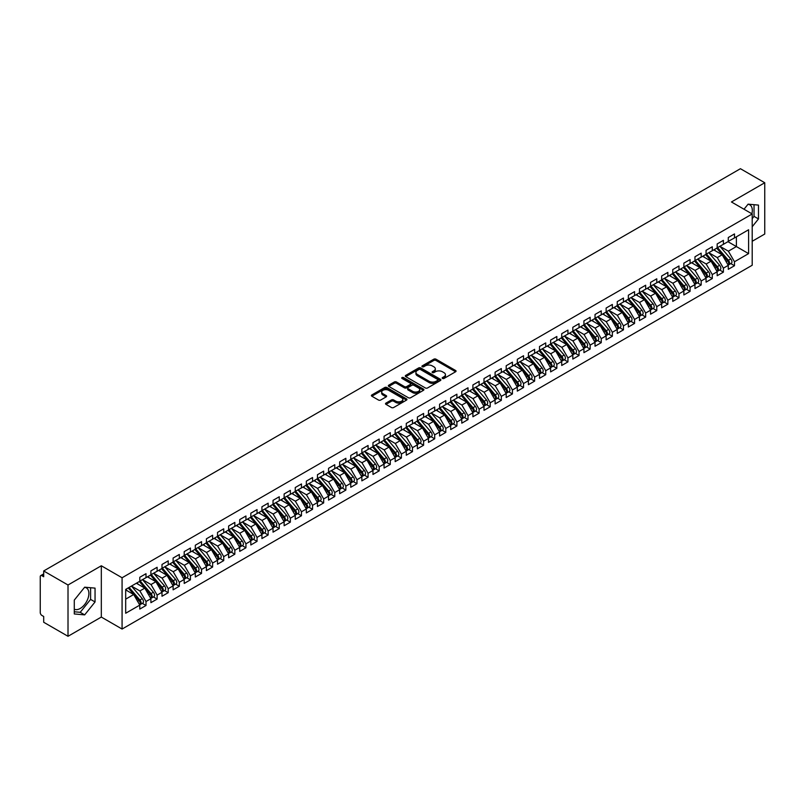 <?xml version="1.0" encoding="UTF-8"?>
<svg xmlns="http://www.w3.org/2000/svg" width="805" height="805" viewBox="0 0 805 805"><rect width="100%" height="100%" fill="white"/><g stroke="black" fill="none" stroke-linecap="round" stroke-linejoin="round"><path stroke-width="1.21" d="M442.509 378.451A1.077 0.624 0 0 0 444.028 378.451L455.61 371.759A1.54 0.886 0 0 0 456.063 371.135A1.54 0.886 0 0 0 455.61 370.501L435.988 359.181A1.54 0.886 0 0 0 433.815 359.181L422.233 365.862A1.077 0.624 0 0 0 423.762 366.748L425.251 365.883A4.931 2.848 0 0 1 432.235 365.883L433.865 366.818A4.931 2.848 0 0 1 435.314 368.831A4.931 2.848 0 0 1 433.865 370.853L432.366 371.719A1.077 0.624 0 0 0 433.895 372.594L435.394 371.729A4.931 2.848 0 0 1 442.368 371.729L443.998 372.675A4.931 2.848 0 0 1 445.447 374.687A4.931 2.848 0 0 1 443.998 376.7L442.509 377.565A1.077 0.624 0 0 0 442.509 378.451L442.509 377.565M74.281 609.174A12.246 7.074 120 0 0 80.218 608.469A12.246 7.074 120 0 0 88.228 597.672A12.246 7.074 120 0 0 86.346 587.861A12.246 7.074 120 0 0 84.565 587.308M747.996 204.279A12.246 7.074 -60 0 1 749.777 204.832A12.246 7.074 -60 0 1 751.89 213.788M385.967 403.094A1.54 0.886 0 0 0 385.515 403.728A1.54 0.886 0 0 0 385.967 404.351L391.472 407.531A1.54 0.886 0 0 0 393.645 407.531L406.515 400.105A1.54 0.886 0 0 0 406.958 399.481A1.54 0.886 0 0 0 406.515 398.847L386.893 387.527A1.54 0.886 0 0 0 384.71 387.527L371.85 394.953A1.54 0.886 0 0 0 371.397 395.577A1.54 0.886 0 0 0 371.85 396.211L378.501 400.045A1.54 0.886 0 0 0 380.685 400.045L386.189 396.865A1.54 0.886 0 0 0 386.631 396.241A1.54 0.886 0 0 0 386.189 395.607L382.888 393.705A4.126 2.385 0 0 1 381.681 392.025A4.126 2.385 0 0 1 384.226 389.821A4.126 2.385 0 0 1 388.714 390.334L401.635 397.791A4.126 2.385 0 0 1 402.842 399.481A4.126 2.385 0 0 1 400.296 401.675A4.126 2.385 0 0 1 395.798 401.162L393.645 399.924A1.54 0.886 0 0 0 391.472 399.924L385.967 403.094L385.967 404.351M752.202 241.279L764.75 234.034L764.75 182.745L740.429 168.708L43.691 570.966L43.691 576.742L41.92 575.716A2.355 1.358 -120 0 0 40.733 575.595A2.355 1.358 -120 0 0 40.25 576.672L40.25 612.575A2.355 1.358 -120 0 0 41.92 615.453L43.691 616.479L43.691 622.255L68.012 636.292L101.319 617.063L122.078 629.047L122.078 577.759L101.319 565.774L68.012 585.004L43.691 570.966M764.75 182.745L731.443 201.975L752.202 213.969L122.078 577.759M425.362 387.96A1.54 0.886 0 0 0 427.546 387.96L440.405 380.544A1.54 0.886 0 0 0 440.858 379.91A1.54 0.886 0 0 0 440.405 379.276L420.784 367.955A1.54 0.886 0 0 0 418.61 367.955L405.75 375.382A1.54 0.886 0 0 0 405.297 376.005A1.54 0.886 0 0 0 405.75 376.639L425.362 387.96M402.42 378.682A1.077 0.624 0 0 1 403.516 378.833L403.516 377.555L423.46 389.067A1.54 0.886 0 0 1 423.913 389.69A1.54 0.886 0 0 1 423.46 390.324L410.6 397.75A1.54 0.886 0 0 1 408.417 397.75L388.795 386.42L388.795 385.162A1.54 0.886 0 0 0 388.352 385.796A1.54 0.886 0 0 0 388.795 386.42M388.795 385.162L394.299 381.983A1.54 0.886 0 0 1 396.483 381.983L404.442 386.581A1.54 0.886 0 0 0 406.616 386.581L410.268 384.468A1.54 0.886 0 0 0 410.721 383.844A1.54 0.886 0 0 0 410.268 383.21L401.987 378.43A1.077 0.624 0 0 1 403.516 377.555M122.078 629.047L752.202 265.248L752.202 213.969M727.941 241.691L748.59 253.615L748.59 229.767L734.492 237.908L734.492 233.933L728.273 237.525L728.273 241.5L723.393 244.318L723.393 240.343L717.175 243.935L717.175 247.91L712.284 250.727L712.284 246.753L706.066 250.345L706.066 254.32L701.185 257.137L701.185 253.162L694.967 256.755L694.967 260.729L690.076 263.547L690.076 259.582L683.858 263.165L683.858 267.139L678.977 269.967L678.977 265.992L672.759 269.574L672.759 273.549L667.868 276.377L667.868 272.402L661.65 275.984L661.65 279.959L656.769 282.786L656.769 278.812L650.551 282.394L650.551 286.369L645.67 289.196L645.67 285.222L639.452 288.814L639.452 292.789L634.561 295.606L634.561 291.631L628.343 295.224L628.343 299.198L623.462 302.016L623.462 298.041L617.244 301.634L617.244 305.608L612.353 308.426L612.353 304.451L606.135 308.043L606.135 312.018L601.255 314.836L601.255 310.861L595.036 314.453L595.036 318.428L590.146 321.245L590.146 317.271L583.927 320.863L583.927 324.838L579.047 327.655L579.047 323.68L572.828 327.273L572.828 331.247L567.938 334.065L567.938 330.09L561.719 333.683L561.719 337.657L556.839 340.475L556.839 336.5L550.62 340.092L550.62 344.067L545.73 346.885L545.73 342.91L539.521 346.502L539.521 350.477L534.631 353.294L534.631 349.32L528.412 352.912L528.412 356.887L523.532 359.714L523.532 355.74L517.313 359.322L517.313 363.297L512.423 366.124L512.423 362.149L506.204 365.732L506.204 369.706L501.324 372.534L501.324 368.559L495.105 372.141L495.105 376.116L490.215 378.944L490.215 374.969L483.996 378.561L483.996 382.536L479.116 385.353L479.116 381.379L472.897 384.971L472.897 388.946L468.007 391.763L468.007 387.789L461.788 391.381L461.788 395.356L456.908 398.173L456.908 394.198L450.689 397.791L450.689 401.765L445.799 404.583L445.799 400.608L439.59 404.201L439.59 408.175L434.7 410.993L434.7 407.018L428.481 410.61L428.481 414.585L423.601 417.403L423.601 413.428L417.382 417.02L417.382 420.995L412.492 423.812L412.492 419.838L406.273 423.43L406.273 427.405L401.393 430.222L401.393 426.248L395.175 429.84L395.175 433.815L390.284 436.632L390.284 432.657L384.066 436.25L384.066 440.224L379.185 443.042L379.185 439.067L372.967 442.659L372.967 446.634L368.076 449.462L368.076 445.487L361.858 449.069L361.858 453.044L356.977 455.872L356.977 451.897L350.759 455.479L350.759 459.454L345.868 462.281L345.868 458.307L339.65 461.889L339.65 465.864L334.769 468.691L334.769 464.716L328.551 468.309L328.551 472.273L323.67 475.101L323.67 471.126L317.452 474.719L317.452 478.693L312.561 481.511L312.561 477.536L306.343 481.128L306.343 485.103L301.462 487.921L301.462 483.946L295.244 487.538L295.244 491.513L290.353 494.33L290.353 490.356L284.135 493.948L284.135 497.923L279.255 500.74L279.255 496.766L273.036 500.358L273.036 504.333L268.146 507.15L268.146 503.175L261.927 506.768L261.927 510.742L257.047 513.56L257.047 509.585L250.828 513.177L250.828 517.152L245.938 519.97L245.938 515.995L239.719 519.587L239.719 523.562L234.839 526.379L234.839 522.405L228.62 525.997L228.62 529.972L223.73 532.789L223.73 528.815L217.521 532.407L217.521 536.382L212.631 539.209L212.631 535.234L206.412 538.817L206.412 542.791L201.532 545.619L201.532 541.644L195.313 545.227L195.313 549.201L190.423 552.029L190.423 548.054L184.204 551.636L184.204 555.611L179.324 558.439L179.324 554.464L173.105 558.046L173.105 562.021L168.215 564.848L168.215 560.874L161.996 564.466L161.996 568.441L157.116 571.258L157.116 567.284L150.897 570.876L150.897 574.851L146.007 577.668L146.007 573.693L139.788 577.286L139.788 581.26L125.691 589.401L125.691 613.249L139.788 605.108L133.69 594.523L125.691 589.914M748.59 253.615L734.492 261.756L728.384 251.18L719.952 246.31M730.799 263.597L734.492 265.731L734.492 261.756M734.492 265.731L728.273 269.323L728.273 265.348L723.393 268.166L717.285 257.59L708.843 252.72L719.62 265.308L717.295 266.656A3.14 1.811 60 0 1 718.503 269.635A3.14 1.811 60 0 1 717.849 271.074A3.14 1.811 60 0 1 717.346 271.225M719.7 270.007L723.393 272.14L723.393 268.166M723.393 272.14L717.175 275.733L717.175 271.758L712.284 274.575L706.176 264L697.744 259.13M708.591 276.427L712.284 278.55L712.284 274.575M712.284 278.55L706.066 282.142L706.066 278.168L701.185 280.985L695.077 270.41L686.635 265.539L697.412 278.127L695.087 279.476A3.14 1.811 60 0 1 696.295 282.464A3.14 1.811 60 0 1 695.651 283.893A3.14 1.811 60 0 1 695.138 284.044M697.492 282.837L701.185 284.96L701.185 280.985M701.185 284.96L694.967 288.552L694.967 284.578L690.076 287.395L683.968 276.819L675.536 271.949M686.393 289.247L690.076 291.37L690.076 287.395M690.076 291.37L683.858 294.962L683.858 290.987L678.977 293.805L672.869 283.229L664.427 278.359L675.214 290.947L672.879 292.296A3.14 1.811 60 0 1 674.087 295.284A3.14 1.811 60 0 1 673.443 296.723A3.14 1.811 60 0 1 672.93 296.864M675.284 295.656L678.977 297.78L678.977 293.805M678.977 297.78L672.759 301.372L672.759 297.397L667.868 300.225L661.77 289.639L653.328 284.769L664.105 297.357L661.77 298.705A3.14 1.811 60 0 1 662.988 301.694A3.14 1.811 60 0 1 662.334 303.133A3.14 1.811 60 0 1 661.831 303.274M664.185 302.066L667.868 304.199L667.868 300.225M667.868 304.199L661.65 307.782L661.65 303.807L656.769 306.635L650.661 296.049L642.219 291.179M653.076 308.476L656.769 310.609L656.769 306.635M656.769 310.609L650.551 314.192L650.551 310.217L645.67 313.044L639.562 302.469L631.12 297.588L641.897 310.187L639.573 311.525A3.14 1.811 60 0 1 640.78 314.514A3.14 1.811 60 0 1 640.126 315.952A3.14 1.811 60 0 1 639.623 316.093M641.977 314.886L645.67 317.019L645.67 313.044M645.67 317.019L639.452 320.601L639.452 316.627L634.561 319.454L628.453 308.879L620.021 303.998L630.798 316.596L628.463 317.935A3.14 1.811 60 0 1 629.681 320.923A3.14 1.811 60 0 1 629.027 322.362A3.14 1.811 60 0 1 628.514 322.503M630.868 321.296L634.561 323.429L634.561 319.454M634.561 323.429L628.343 327.021L628.343 323.047L623.462 325.864L617.355 315.288L608.912 310.408M619.769 327.705L623.462 329.839L623.462 325.864M623.462 329.839L617.244 333.431L617.244 329.456L612.353 332.274L606.246 321.698L597.813 316.828L608.59 329.416L606.256 330.764A3.14 1.811 60 0 1 607.473 333.743A3.14 1.811 60 0 1 606.819 335.182A3.14 1.811 60 0 1 606.316 335.323M608.661 334.115L612.353 336.249L612.353 332.274M612.353 336.249L606.135 339.841L606.135 335.866L601.255 338.684L595.147 328.108L586.704 323.238L597.481 335.826L595.157 337.174A3.14 1.811 60 0 1 596.364 340.153A3.14 1.811 60 0 1 595.72 341.592A3.14 1.811 60 0 1 595.207 341.743M597.562 340.525L601.255 342.658L601.255 338.684M601.255 342.658L595.036 346.251L595.036 342.276L590.146 345.093L584.038 334.518L575.605 329.648M586.463 346.935L590.146 349.068L590.146 345.093M590.146 349.068L583.927 352.66L583.927 348.686L579.047 351.503L572.939 340.928L564.496 336.057M575.354 353.345L579.047 355.478L579.047 351.503M579.047 355.478L572.828 359.07L572.828 355.096L567.938 357.913L561.83 347.337L553.397 342.467L564.174 355.055L561.84 356.404A3.14 1.811 60 0 1 563.057 359.382A3.14 1.811 60 0 1 562.403 360.821A3.14 1.811 60 0 1 561.9 360.972M564.255 359.755L567.938 361.888L567.938 357.913M567.938 361.888L561.719 365.48L561.719 361.505L556.839 364.323L550.731 353.747L542.288 348.877L553.075 361.465L550.741 362.814A3.14 1.811 60 0 1 551.948 365.802A3.14 1.811 60 0 1 551.304 367.231A3.14 1.811 60 0 1 550.791 367.382M553.146 366.174L556.839 368.298L556.839 364.323M556.839 368.298L550.62 371.89L550.62 367.915L545.73 370.733L539.632 360.157L531.189 355.287L541.966 367.875L539.632 369.223A3.14 1.811 60 0 1 540.849 372.212A3.14 1.811 60 0 1 540.195 373.641A3.14 1.811 60 0 1 539.692 373.792M542.047 372.584L545.73 374.707L545.73 370.733M545.73 374.707L539.521 378.3L539.521 374.325L534.631 377.143L528.523 366.567L520.09 361.697L530.867 374.285L528.533 375.633A3.14 1.811 60 0 1 529.75 378.622A3.14 1.811 60 0 1 529.096 380.061A3.14 1.811 60 0 1 528.583 380.202M530.938 378.994L534.631 381.117L534.631 377.143M534.631 381.117L528.412 384.71L528.412 380.735L523.532 383.552L517.424 372.977L508.981 368.106M519.839 385.404L523.532 387.527L523.532 383.552M523.532 387.527L517.313 391.119L517.313 387.145L512.423 389.972L506.315 379.386L497.882 374.516M508.73 391.814L512.423 393.947L512.423 389.972M512.423 393.947L506.204 397.529L506.204 393.554L501.324 396.382L495.216 385.796L486.773 380.926L497.55 393.514L495.226 394.863A3.14 1.811 60 0 1 496.433 397.851A3.14 1.811 60 0 1 495.789 399.29A3.14 1.811 60 0 1 495.276 399.431M497.631 398.223L501.324 400.357L501.324 396.382M501.324 400.357L495.105 403.939L495.105 399.964L490.215 402.792L484.107 392.216L475.675 387.336L486.451 399.934L484.117 401.272A3.14 1.811 60 0 1 485.335 404.261A3.14 1.811 60 0 1 484.68 405.7A3.14 1.811 60 0 1 484.177 405.841M486.522 404.633L490.215 406.767L490.215 402.792M490.215 406.767L483.996 410.349L483.996 406.374L479.116 409.202L473.008 398.626L464.566 393.746M475.423 411.043L479.116 413.176L479.116 409.202M479.116 413.176L472.897 416.769L472.897 412.794L468.007 415.611L461.899 405.036L453.467 400.155M464.324 417.453L468.007 419.586L468.007 415.611M468.007 419.586L461.788 423.178L461.788 419.204L456.908 422.021L450.8 411.446L442.358 406.575L453.145 419.164L450.81 420.512A3.14 1.811 60 0 1 452.018 423.49A3.14 1.811 60 0 1 451.374 424.929A3.14 1.811 60 0 1 450.86 425.07M453.215 423.863L456.908 425.996L456.908 422.021M456.908 425.996L450.689 429.588L450.689 425.614L445.799 428.431L439.701 417.855L431.259 412.985M442.116 430.273L445.799 432.406L445.799 428.431M445.799 432.406L439.59 435.998L439.59 432.023L434.7 434.841L428.592 424.265L420.15 419.395L430.937 431.983L428.602 433.332A3.14 1.811 60 0 1 429.81 436.31A3.14 1.811 60 0 1 429.166 437.749A3.14 1.811 60 0 1 428.652 437.9M431.007 436.682L434.7 438.816L434.7 434.841M434.7 438.816L428.481 442.408L428.481 438.433L423.601 441.251L417.493 430.675L409.051 425.805L419.828 438.393L417.503 439.741A3.14 1.811 60 0 1 418.711 442.72A3.14 1.811 60 0 1 418.057 444.159A3.14 1.811 60 0 1 417.554 444.31M419.908 443.092L423.601 445.225L423.601 441.251M423.601 445.225L417.382 448.818L417.382 444.843L412.492 447.661L406.384 437.085L397.952 432.215M408.799 449.502L412.492 451.635L412.492 447.661M412.492 451.635L406.273 455.228L406.273 451.253L401.393 454.07L395.285 443.495L386.843 438.624L397.62 451.213L395.295 452.561A3.14 1.811 60 0 1 396.503 455.539A3.14 1.811 60 0 1 395.849 456.978A3.14 1.811 60 0 1 395.346 457.129M397.7 455.912L401.393 458.045L401.393 454.07M401.393 458.045L395.175 461.637L395.175 457.663L390.284 460.48L384.176 449.904L375.744 445.034M386.591 462.332L390.284 464.455L390.284 460.48M390.284 464.455L384.066 468.047L384.066 464.072L379.185 466.89L373.077 456.314L364.635 451.444L375.412 464.032L373.087 465.381A3.14 1.811 60 0 1 374.295 468.369A3.14 1.811 60 0 1 373.651 469.808A3.14 1.811 60 0 1 373.138 469.949M375.492 468.741L379.185 470.865L379.185 466.89M379.185 470.865L372.967 474.457L372.967 470.482L368.076 473.3L361.968 462.724L353.536 457.854M364.393 475.151L368.076 477.274L368.076 473.3M368.076 477.274L361.858 480.867L361.858 476.892L356.977 479.72L350.869 469.134L342.427 464.264L353.214 476.852L350.879 478.2A3.14 1.811 60 0 1 352.087 481.189A3.14 1.811 60 0 1 351.443 482.628A3.14 1.811 60 0 1 350.93 482.769M353.284 481.561L356.977 483.694L356.977 479.72M356.977 483.694L350.759 487.277L350.759 483.302L345.868 486.129L339.77 475.544L331.328 470.673L342.105 483.262L339.77 484.61A3.14 1.811 60 0 1 340.988 487.599A3.14 1.811 60 0 1 340.334 489.038A3.14 1.811 60 0 1 339.831 489.178M342.185 487.971L345.868 490.104L345.868 486.129M345.868 490.104L339.65 493.686L339.65 489.712L334.769 492.539L328.661 481.954L320.219 477.083M331.076 494.381L334.769 496.514L334.769 492.539M334.769 496.514L328.551 500.096L328.551 496.122L323.67 498.949L317.562 488.373L309.12 483.493L319.897 496.091L317.573 497.43A3.14 1.811 60 0 1 318.78 500.418A3.14 1.811 60 0 1 318.126 501.857A3.14 1.811 60 0 1 317.623 501.998M319.977 500.791L323.67 502.924L323.67 498.949M323.67 502.924L317.452 506.506L317.452 502.531L312.561 505.359L306.453 494.783L298.021 489.903L308.798 502.501L306.464 503.839A3.14 1.811 60 0 1 307.681 506.828A3.14 1.811 60 0 1 307.027 508.267A3.14 1.811 60 0 1 306.514 508.408M308.868 507.2L312.561 509.334L312.561 505.359M312.561 509.334L306.343 512.926L306.343 508.951L301.462 511.769L295.355 501.193L286.912 496.323M297.77 513.61L301.462 515.743L301.462 511.769M301.462 515.743L295.244 519.336L295.244 515.361L290.353 518.179L284.246 507.603L275.813 502.733L286.59 515.321L284.256 516.669A3.14 1.811 60 0 1 285.473 519.648A3.14 1.811 60 0 1 284.819 521.087A3.14 1.811 60 0 1 284.316 521.238M286.661 520.02L290.353 522.153L290.353 518.179M290.353 522.153L284.135 525.746L284.135 521.771L279.255 524.588L273.147 514.013L264.704 509.142L275.481 521.731L273.157 523.079A3.14 1.811 60 0 1 274.364 526.057A3.14 1.811 60 0 1 273.72 527.496A3.14 1.811 60 0 1 273.207 527.647M275.562 526.43L279.255 528.563L279.255 524.588M279.255 528.563L273.036 532.155L273.036 528.181L268.146 530.998L262.038 520.422L253.605 515.552M264.463 532.84L268.146 534.973L268.146 530.998M268.146 534.973L261.927 538.565L261.927 534.59L257.047 537.408L250.939 526.832L242.496 521.962M253.354 539.249L257.047 541.383L257.047 537.408M257.047 541.383L250.828 544.975L250.828 541L245.938 543.818L239.83 533.242L231.397 528.372L242.174 540.96L239.84 542.308A3.14 1.811 60 0 1 241.057 545.287A3.14 1.811 60 0 1 240.403 546.726A3.14 1.811 60 0 1 239.9 546.877M242.255 545.659L245.938 547.792L245.938 543.818M245.938 547.792L239.719 551.385L239.719 547.41L234.839 550.228L228.731 539.652L220.288 534.782L231.075 547.37L228.741 548.718A3.14 1.811 60 0 1 229.948 551.707A3.14 1.811 60 0 1 229.304 553.136A3.14 1.811 60 0 1 228.791 553.287M231.146 552.079L234.839 554.202L234.839 550.228M234.839 554.202L228.62 557.795L228.62 553.82L223.73 556.637L217.632 546.062L209.189 541.191L219.966 553.78L217.632 555.128A3.14 1.811 60 0 1 218.849 558.117A3.14 1.811 60 0 1 218.195 559.545A3.14 1.811 60 0 1 217.692 559.696M220.047 558.489L223.73 560.612L223.73 556.637M223.73 560.612L217.521 564.204L217.521 560.23L212.631 563.047L206.523 552.471L198.09 547.601L208.867 560.189L206.533 561.538A3.14 1.811 60 0 1 207.75 564.526A3.14 1.811 60 0 1 207.096 565.965A3.14 1.811 60 0 1 206.583 566.106M208.938 564.899L212.631 567.022L212.631 563.047M212.631 567.022L206.412 570.614L206.412 566.639L201.532 569.467L195.424 558.881L186.981 554.011M197.839 571.309L201.532 573.432L201.532 569.467M201.532 573.432L195.313 577.024L195.313 573.049L190.423 575.877L184.315 565.291L175.882 560.421M186.73 577.718L190.423 579.852L190.423 575.877M190.423 579.852L184.204 583.434L184.204 579.459L179.324 582.287L173.216 571.701L164.773 566.831L175.55 579.419L173.226 580.767A3.14 1.811 60 0 1 174.433 583.756A3.14 1.811 60 0 1 173.789 585.195A3.14 1.811 60 0 1 173.276 585.336M175.631 584.128L179.324 586.261L179.324 582.287M179.324 586.261L173.105 589.844L173.105 585.869L168.215 588.697L162.107 578.121L153.675 573.24L164.451 585.839L162.117 587.177A3.14 1.811 60 0 1 163.335 590.166A3.14 1.811 60 0 1 162.68 591.605A3.14 1.811 60 0 1 162.177 591.745M164.522 590.538L168.215 592.671L168.215 588.697M168.215 592.671L161.996 596.253L161.996 592.279L157.116 595.106L151.008 584.531L142.566 579.65M153.423 596.948L157.116 599.081L157.116 595.106M157.116 599.081L150.897 602.673L150.897 598.699L146.007 601.516L139.899 590.94L131.467 586.06M142.324 603.358L146.007 605.491L146.007 601.516M146.007 605.491L139.788 609.083L139.788 605.108M139.788 581.13L146.007 577.668M125.691 599.141L133.69 594.523M150.897 574.72L157.116 571.258M139.899 590.94L144.789 588.113L136.347 583.243M150.897 598.699L144.789 588.113M161.996 568.31L168.215 564.848M151.008 584.531L155.888 581.703L147.456 576.833M161.996 592.279L155.888 581.703M173.105 561.9L179.324 558.439M162.107 578.121L166.997 575.293L158.555 570.423M173.105 585.869L166.997 575.293M184.204 555.49L190.423 552.029M173.216 571.701L178.096 568.883L169.664 564.013M184.204 579.459L178.096 568.883M195.313 549.08L201.532 545.619M184.315 565.291L189.205 562.474L180.763 557.603M195.313 573.049L189.205 562.474M206.412 542.671L212.631 539.209M195.424 558.881L200.304 556.064L191.872 551.194M206.412 566.639L200.304 556.064M217.521 536.251L223.73 532.789M206.523 552.471L211.413 549.654L202.971 544.784M217.521 560.23L211.413 549.654M228.62 529.841L234.839 526.379M217.632 546.062L222.512 543.244L214.07 538.374M228.62 553.82L222.512 543.244M239.719 523.431L245.938 519.97M228.731 539.652L233.621 536.834L225.179 531.964M239.719 547.41L233.621 536.834M250.828 517.021L257.047 513.56M239.83 533.242L244.72 530.425L236.278 525.554M250.828 541L244.72 530.425M261.927 510.612L268.146 507.15M250.939 526.832L255.819 524.015L247.387 519.134M261.927 534.59L255.819 524.015M273.036 504.202L279.255 500.74M262.038 520.422L266.928 517.605L258.486 512.725M273.036 528.181L266.928 517.605M284.135 497.792L290.353 494.33M273.147 514.013L278.027 511.195L269.595 506.315M284.135 521.771L278.027 511.195M295.244 491.382L301.462 487.921M284.246 507.603L289.136 504.775L280.693 499.905M295.244 515.361L289.136 504.775M306.343 484.972L312.561 481.511M295.355 501.193L300.235 498.365L291.802 493.495M306.343 508.951L300.235 498.365M317.452 478.562L323.67 475.101M306.453 494.783L311.344 491.956L302.901 487.085M317.452 502.531L311.344 491.956M328.551 472.153L334.769 468.691M317.562 488.373L322.443 485.546L314 480.676M328.551 496.122L322.443 485.546M339.65 465.743L345.868 462.281M328.661 481.954L333.552 479.136L325.109 474.266M339.65 489.712L333.552 479.136M350.759 459.333L356.977 455.872M339.77 475.544L344.651 472.726L336.208 467.856M350.759 483.302L344.651 472.726M361.858 452.923L368.076 449.462M350.869 469.134L355.75 466.316L347.317 461.446M361.858 476.892L355.75 466.316M372.967 446.503L379.185 443.042M361.968 462.724L366.859 459.907L358.416 455.036M372.967 470.482L366.859 459.907M384.066 440.094L390.284 436.632M373.077 456.314L377.958 453.497L369.525 448.627M384.066 464.072L377.958 453.497M395.175 433.684L401.393 430.222M384.176 449.904L389.067 447.087L380.624 442.217M395.175 457.663L389.067 447.087M406.273 427.274L412.492 423.812M395.285 443.495L400.166 440.677L391.733 435.807M406.273 451.253L400.166 440.677M417.382 420.864L423.601 417.403M406.384 437.085L411.275 434.267L402.832 429.397M417.382 444.843L411.275 434.267M428.481 414.454L434.7 410.993M417.493 430.675L422.373 427.858L413.941 422.977M428.481 438.433L422.373 427.858M439.59 408.044L445.799 404.583M428.592 424.265L433.482 421.448L425.04 416.567M439.59 432.023L433.482 421.448M450.689 401.635L456.908 398.173M439.701 417.855L444.581 415.028L436.139 410.158M450.689 425.614L444.581 415.028M461.788 395.225L468.007 391.763M450.8 411.446L455.69 408.618L447.248 403.748M461.788 419.204L455.69 408.618M472.897 388.815L479.116 385.353M461.899 405.036L466.789 402.208L458.347 397.338M472.897 412.794L466.789 402.208M483.996 382.405L490.215 378.944M473.008 398.626L477.888 395.798L469.456 390.928M483.996 406.374L477.888 395.798M495.105 375.995L501.324 372.534M484.107 392.216L488.997 389.389L480.555 384.518M495.105 399.964L488.997 389.389M506.204 369.586L512.423 366.124M495.216 385.796L500.096 382.979L491.664 378.109M506.204 393.554L500.096 382.979M517.313 363.176L523.532 359.714M506.315 379.386L511.205 376.569L502.763 371.699M517.313 387.145L511.205 376.569M528.412 356.756L534.631 353.294M517.424 372.977L522.304 370.159L513.872 365.289M528.412 380.735L522.304 370.159M539.521 350.346L545.73 346.885M528.523 366.567L533.413 363.749L524.971 358.879M539.521 374.325L533.413 363.749M550.62 343.936L556.839 340.475M539.632 360.157L544.512 357.34L536.07 352.469M550.62 367.915L544.512 357.34M561.719 337.526L567.938 334.065M550.731 353.747L555.621 350.93L547.179 346.059M561.719 361.505L555.621 350.93M572.828 331.117L579.047 327.655M561.83 347.337L566.72 344.52L558.278 339.65M572.828 355.096L566.72 344.52M583.927 324.707L590.146 321.245M572.939 340.928L577.819 338.11L569.387 333.23M583.927 348.686L577.819 338.11M595.036 318.297L601.255 314.836M584.038 334.518L588.928 331.7L580.486 326.82M595.036 342.276L588.928 331.7M606.135 311.887L612.353 308.426M595.147 328.108L600.027 325.28L591.595 320.41M606.135 335.866L600.027 325.28M617.244 305.477L623.462 302.016M606.246 321.698L611.136 318.871L602.693 314M617.244 329.456L611.136 318.871M628.343 299.068L634.561 295.606M617.355 315.288L622.235 312.461L613.802 307.591M628.343 323.047L622.235 312.461M639.452 292.658L645.67 289.196M628.453 308.879L633.344 306.051L624.901 301.181M639.452 316.627L633.344 306.051M650.551 286.248L656.769 282.786M639.562 302.469L644.443 299.641L636 294.771M650.551 310.217L644.443 299.641M661.65 279.838L667.868 276.377M650.661 296.049L655.552 293.231L647.109 288.361M661.65 303.807L655.552 293.231M672.759 273.428L678.977 269.967M661.77 289.639L666.651 286.822L658.208 281.951M672.759 297.397L666.651 286.822M683.858 267.019L690.076 263.547M672.869 283.229L677.75 280.412L669.317 275.541M683.858 290.987L677.75 280.412M694.967 260.599L701.185 257.137M683.968 276.819L688.859 274.002L680.416 269.132M694.967 284.578L688.859 274.002M706.066 254.189L712.284 250.727M695.077 270.41L699.958 267.592L691.525 262.722M706.066 278.168L699.958 267.592M717.175 247.779L723.393 244.318M706.176 264L711.067 261.182L702.624 256.312M717.175 271.758L711.067 261.182M728.273 241.369L734.492 237.908M728.384 251.18L736.384 246.561L736.384 236.821L748.59 229.767M717.285 257.59L722.166 254.772L713.733 249.902M728.273 265.348L722.166 254.772M68.012 585.004L68.012 636.292M752.202 226.738L758.481 218.93L758.481 205.094L748.097 204.158L744.011 209.24M101.319 617.063L101.319 565.774M95.05 601.959L95.05 588.123L84.666 587.187L74.281 600.107L74.281 613.953L84.666 614.879L95.05 601.959L90.603 599.393L90.603 587.72M752.202 218.648L754.033 216.364L754.033 204.691M754.033 216.364L758.481 218.93M74.281 611.78L80.218 612.313L90.603 599.393M80.218 612.313L84.666 614.879M442.931 378.602L443.998 377.988A4.931 2.848 0 0 0 445.447 375.965L445.447 374.687M435.314 368.831L435.314 370.119A4.931 2.848 0 0 1 433.865 372.131L432.798 372.745M455.59 371.769L435.988 360.459A1.54 0.886 0 0 0 433.815 360.459L422.665 366.899M440.405 379.276L440.405 380.544L420.784 369.233A1.54 0.886 0 0 0 418.61 369.233L405.77 376.649L405.75 375.382M437.679 380.352A1.077 0.624 0 0 0 437.679 379.467L420.462 369.525A1.077 0.624 0 0 0 418.932 369.525L417.352 370.441A4.931 2.848 0 0 0 415.913 372.453A4.931 2.848 0 0 0 417.352 374.466L429.125 381.258A4.931 2.848 0 0 0 436.099 381.258L437.679 380.352L437.679 381.63A1.077 0.624 0 0 0 438 381.188L438 379.91M415.913 372.453L415.913 373.731A4.931 2.848 0 0 0 417.352 375.754L417.352 374.466M437.679 381.63L436.099 382.546A4.931 2.848 0 0 1 429.125 382.546L417.352 375.754M388.825 386.43L394.299 383.271L394.299 381.983M410.721 383.844L410.721 385.122A1.54 0.886 0 0 1 410.268 385.756L406.616 387.859A1.54 0.886 0 0 1 404.442 387.859L396.483 383.271A1.54 0.886 0 0 0 394.299 383.271M403.516 378.833L423.44 390.334M412.693 391.351A4.126 2.385 0 0 0 417.191 391.864A4.126 2.385 0 0 0 419.737 389.66A4.126 2.385 0 0 0 418.53 387.98L413.971 385.353A1.54 0.886 0 0 0 411.798 385.353L408.145 387.457A1.54 0.886 0 0 0 407.692 388.091A1.54 0.886 0 0 0 408.145 388.714L412.693 391.351L412.693 392.629A4.126 2.385 0 0 0 417.191 393.142A4.126 2.385 0 0 0 419.737 390.948L419.737 389.66M407.692 388.091L407.692 389.368A1.54 0.886 0 0 0 408.145 390.002L408.145 388.714M412.693 392.629L408.145 390.002M402.842 399.481L402.842 400.759A4.126 2.385 0 0 1 400.296 402.963A4.126 2.385 0 0 1 395.798 402.44L393.645 401.202A1.54 0.886 0 0 0 391.472 401.202L385.987 404.372M381.681 392.025L381.681 393.303A4.126 2.385 0 0 0 382.888 394.983L382.888 393.705M386.169 396.875L382.888 394.983M406.495 400.115L386.893 388.805A1.54 0.886 0 0 0 384.71 388.805L371.87 396.221L371.85 394.953M717.597 247.658L728.394 260.246A3.14 1.811 60 0 1 729.612 263.225A3.14 1.811 60 0 1 728.958 264.664L731.292 263.316A3.14 1.811 -120 0 0 731.936 261.887A3.14 1.811 -120 0 0 730.729 258.898L719.932 246.32M728.958 264.664A3.14 1.811 60 0 1 728.445 264.815M716.712 248.171L727.509 260.76A3.14 1.811 60 0 1 728.716 263.738A3.14 1.811 60 0 1 728.153 265.127M715.665 251.009L714.377 249.52M717.849 271.074L720.183 269.735A3.14 1.811 -120 0 0 720.837 268.296A3.14 1.811 -120 0 0 719.62 265.308M705.613 254.581L716.4 267.169A3.14 1.811 60 0 1 717.617 270.148A3.14 1.811 60 0 1 717.044 271.537M704.556 257.419L703.278 255.93M706.498 254.068L717.295 266.656M695.399 260.488L706.186 273.066A3.14 1.811 60 0 1 707.404 276.055A3.14 1.811 60 0 1 706.75 277.483L709.084 276.145A3.14 1.811 -120 0 0 709.728 274.706A3.14 1.811 -120 0 0 708.521 271.718L697.724 259.14M706.75 277.483A3.14 1.811 60 0 1 706.247 277.634M694.504 260.991L705.301 273.579A3.14 1.811 60 0 1 706.508 276.568A3.14 1.811 60 0 1 705.945 277.946M693.457 263.839L692.179 262.339M695.651 283.893L697.975 282.555A3.14 1.811 -120 0 0 698.629 281.116A3.14 1.811 -120 0 0 697.412 278.127M683.405 267.411L694.192 279.989A3.14 1.811 60 0 1 695.409 282.978A3.14 1.811 60 0 1 694.836 284.356M682.348 270.249L681.07 268.749M684.29 266.898L695.087 279.476M673.191 273.308L683.978 285.886A3.14 1.811 60 0 1 685.196 288.874A3.14 1.811 60 0 1 684.542 290.313L686.876 288.965A3.14 1.811 -120 0 0 687.53 287.526A3.14 1.811 -120 0 0 686.313 284.537L675.516 271.959M684.542 290.313A3.14 1.811 60 0 1 684.039 290.454M672.296 273.821L683.093 286.399A3.14 1.811 60 0 1 684.31 289.387A3.14 1.811 60 0 1 683.737 290.766M671.249 276.658L669.971 275.159M673.443 296.723L675.767 295.375A3.14 1.811 -120 0 0 676.421 293.936A3.14 1.811 -120 0 0 675.214 290.947M661.197 280.231L671.994 292.809A3.14 1.811 60 0 1 673.201 295.797A3.14 1.811 60 0 1 672.628 297.186M660.14 283.068L658.862 281.569M662.082 279.717L672.879 292.296M662.334 303.133L664.668 301.784A3.14 1.811 -120 0 0 665.322 300.346A3.14 1.811 -120 0 0 664.105 297.357M650.088 286.64L660.885 299.219A3.14 1.811 60 0 1 662.102 302.207A3.14 1.811 60 0 1 661.529 303.596M649.041 289.478L647.763 287.989M650.983 286.127L661.77 298.705M639.874 292.537L650.671 305.115A3.14 1.811 60 0 1 651.879 308.104A3.14 1.811 60 0 1 651.235 309.543L653.569 308.194A3.14 1.811 -120 0 0 654.213 306.755A3.14 1.811 -120 0 0 653.006 303.767L642.209 291.189M651.235 309.543A3.14 1.811 60 0 1 650.722 309.684M638.989 293.05L649.786 305.628A3.14 1.811 60 0 1 650.993 308.617A3.14 1.811 60 0 1 650.42 310.005M637.932 295.888L636.654 294.399M640.126 315.952L642.46 314.604A3.14 1.811 -120 0 0 643.115 313.165A3.14 1.811 -120 0 0 641.897 310.187M627.89 299.46L638.677 312.038A3.14 1.811 60 0 1 639.894 315.027A3.14 1.811 60 0 1 639.321 316.415M626.833 302.298L625.555 300.808M628.775 298.947L639.573 311.525M629.027 322.362L631.362 321.014A3.14 1.811 -120 0 0 632.006 319.575A3.14 1.811 -120 0 0 630.798 316.596M616.781 305.87L627.578 318.448A3.14 1.811 60 0 1 628.786 321.437A3.14 1.811 60 0 1 628.222 322.825M615.734 308.707L614.446 307.218M617.666 305.357L628.463 317.935M606.567 311.766L617.365 324.345A3.14 1.811 60 0 1 618.572 327.333A3.14 1.811 60 0 1 617.918 328.772L620.253 327.424A3.14 1.811 -120 0 0 620.907 325.985A3.14 1.811 -120 0 0 619.689 323.006L608.902 310.418M617.918 328.772A3.14 1.811 60 0 1 617.415 328.913M605.682 312.28L616.469 324.858A3.14 1.811 60 0 1 617.687 327.846A3.14 1.811 60 0 1 617.113 329.235M604.625 315.117L603.348 313.628M606.819 335.182L609.154 333.834A3.14 1.811 -120 0 0 609.798 332.395A3.14 1.811 -120 0 0 608.59 329.416M594.573 318.689L605.37 331.278A3.14 1.811 60 0 1 606.578 334.256A3.14 1.811 60 0 1 606.014 335.645M593.527 321.527L592.249 320.038M595.469 318.176L606.256 330.764M595.72 341.592L598.045 340.243A3.14 1.811 -120 0 0 598.699 338.804A3.14 1.811 -120 0 0 597.481 335.826M583.474 325.099L594.261 337.687A3.14 1.811 60 0 1 595.479 340.666A3.14 1.811 60 0 1 594.905 342.055M582.418 327.937L581.14 326.448M584.36 324.586L595.157 337.174M573.261 330.996L584.048 343.584A3.14 1.811 60 0 1 585.265 346.563A3.14 1.811 60 0 1 584.611 348.002L586.946 346.653A3.14 1.811 -120 0 0 587.59 345.224A3.14 1.811 -120 0 0 586.382 342.236L575.585 329.658M584.611 348.002A3.14 1.811 60 0 1 584.108 348.152M572.365 331.509L583.162 344.097A3.14 1.811 60 0 1 584.37 347.076A3.14 1.811 60 0 1 583.806 348.464M571.319 334.347L570.041 332.857M562.152 337.406L572.949 349.994A3.14 1.811 60 0 1 574.156 352.972A3.14 1.811 60 0 1 573.512 354.411L575.837 353.063A3.14 1.811 -120 0 0 576.491 351.634A3.14 1.811 -120 0 0 575.283 348.646L564.486 336.067M573.512 354.411A3.14 1.811 60 0 1 572.999 354.562M561.266 337.919L572.063 350.507A3.14 1.811 60 0 1 573.271 353.486A3.14 1.811 60 0 1 572.697 354.874M560.21 340.757L558.932 339.267M562.403 360.821L564.738 359.483A3.14 1.811 -120 0 0 565.392 358.044A3.14 1.811 -120 0 0 564.174 355.055M550.157 344.329L560.954 356.917A3.14 1.811 60 0 1 562.172 359.895A3.14 1.811 60 0 1 561.598 361.284M549.111 347.166L547.833 345.677M551.053 343.816L561.84 356.404M551.304 367.231L553.629 365.893A3.14 1.811 -120 0 0 554.283 364.454A3.14 1.811 -120 0 0 553.075 361.465M539.058 350.739L549.855 363.327A3.14 1.811 60 0 1 551.063 366.305A3.14 1.811 60 0 1 550.489 367.694M538.002 353.576L536.724 352.087M539.944 350.235L550.741 362.814M540.195 373.641L542.53 372.302A3.14 1.811 -120 0 0 543.184 370.864A3.14 1.811 -120 0 0 541.966 367.875M527.959 357.158L538.746 369.737A3.14 1.811 60 0 1 539.964 372.725A3.14 1.811 60 0 1 539.39 374.104M526.903 359.996L525.625 358.497M528.845 356.645L539.632 369.223M529.096 380.061L531.431 378.712A3.14 1.811 -120 0 0 532.075 377.273A3.14 1.811 -120 0 0 530.867 374.285M516.85 363.568L527.647 376.146A3.14 1.811 60 0 1 528.855 379.135A3.14 1.811 60 0 1 528.291 380.513M515.804 366.406L514.516 364.906M517.736 363.055L528.533 375.633M506.637 369.465L517.434 382.043A3.14 1.811 60 0 1 518.641 385.031A3.14 1.811 60 0 1 517.987 386.47L520.322 385.122A3.14 1.811 -120 0 0 520.976 383.683A3.14 1.811 -120 0 0 519.758 380.695L508.971 368.116M517.987 386.47A3.14 1.811 60 0 1 517.484 386.611M505.751 369.978L516.538 382.556A3.14 1.811 60 0 1 517.756 385.545A3.14 1.811 60 0 1 517.182 386.923M504.695 372.816L503.417 371.316M495.528 375.875L506.325 388.453A3.14 1.811 60 0 1 507.542 391.441A3.14 1.811 60 0 1 506.888 392.88L509.223 391.532A3.14 1.811 -120 0 0 509.867 390.093A3.14 1.811 -120 0 0 508.659 387.104L497.862 374.526M506.888 392.88A3.14 1.811 60 0 1 506.375 393.021M494.642 376.388L505.439 388.966A3.14 1.811 60 0 1 506.647 391.954A3.14 1.811 60 0 1 506.083 393.343M493.596 379.225L492.308 377.736M495.789 399.29L498.114 397.942A3.14 1.811 -120 0 0 498.768 396.503A3.14 1.811 -120 0 0 497.55 393.514M483.543 382.798L494.33 395.376A3.14 1.811 60 0 1 495.548 398.364A3.14 1.811 60 0 1 494.974 399.753M482.487 385.635L481.209 384.146M484.429 382.284L495.226 394.863M484.68 405.7L487.015 404.351A3.14 1.811 -120 0 0 487.659 402.913A3.14 1.811 -120 0 0 486.451 399.934M472.434 389.207L483.231 401.786A3.14 1.811 60 0 1 484.439 404.774A3.14 1.811 60 0 1 483.875 406.163M471.388 392.045L470.11 390.556M473.33 388.694L484.117 401.272M462.221 395.104L473.018 407.682A3.14 1.811 60 0 1 474.226 410.671A3.14 1.811 60 0 1 473.582 412.11L475.906 410.761A3.14 1.811 -120 0 0 476.56 409.322A3.14 1.811 -120 0 0 475.353 406.344L464.555 393.756M473.582 412.11A3.14 1.811 60 0 1 473.068 412.251M461.335 395.617L472.133 408.195A3.14 1.811 60 0 1 473.34 411.184A3.14 1.811 60 0 1 472.766 412.573M460.279 398.455L459.001 396.966M451.122 401.514L461.909 414.092A3.14 1.811 60 0 1 463.127 417.081A3.14 1.811 60 0 1 462.473 418.52L464.807 417.171A3.14 1.811 -120 0 0 465.461 415.732A3.14 1.811 -120 0 0 464.244 412.754L453.446 400.166M462.473 418.52A3.14 1.811 60 0 1 461.969 418.66M450.226 402.027L461.024 414.605A3.14 1.811 60 0 1 462.241 417.594A3.14 1.811 60 0 1 461.668 418.982M449.18 404.865L447.902 403.375M451.374 424.929L453.698 423.581A3.14 1.811 -120 0 0 454.352 422.142A3.14 1.811 -120 0 0 453.145 419.164M439.127 408.437L449.925 421.015A3.14 1.811 60 0 1 451.132 424.004A3.14 1.811 60 0 1 450.559 425.392M438.071 411.275L436.793 409.785M440.013 407.924L450.81 420.512M428.914 414.334L439.701 426.922A3.14 1.811 60 0 1 440.919 429.9A3.14 1.811 60 0 1 440.265 431.339L442.599 429.991A3.14 1.811 -120 0 0 443.253 428.552A3.14 1.811 -120 0 0 442.036 425.573L431.249 412.985M440.265 431.339A3.14 1.811 60 0 1 439.761 431.49M428.029 414.847L438.816 427.435A3.14 1.811 60 0 1 440.033 430.413A3.14 1.811 60 0 1 439.46 431.802M426.972 417.684L425.694 416.195M429.166 437.749L431.5 436.401A3.14 1.811 -120 0 0 432.144 434.972A3.14 1.811 -120 0 0 430.937 431.983M416.92 421.257L427.717 433.845A3.14 1.811 60 0 1 428.924 436.823A3.14 1.811 60 0 1 428.361 438.212M415.873 424.094L414.585 422.605M417.805 420.743L428.602 433.332M418.057 444.159L420.391 442.81A3.14 1.811 -120 0 0 421.045 441.382A3.14 1.811 -120 0 0 419.828 438.393M405.821 427.666L416.608 440.255A3.14 1.811 60 0 1 417.825 443.233A3.14 1.811 60 0 1 417.252 444.622M404.764 430.504L403.486 429.015M406.706 427.153L417.503 439.741M395.597 433.563L406.394 446.151A3.14 1.811 60 0 1 407.612 449.13A3.14 1.811 60 0 1 406.958 450.569L409.292 449.23A3.14 1.811 -120 0 0 409.936 447.791A3.14 1.811 -120 0 0 408.729 444.803L397.932 432.225M406.958 450.569A3.14 1.811 60 0 1 406.445 450.72M394.712 434.076L405.509 446.664A3.14 1.811 60 0 1 406.716 449.643A3.14 1.811 60 0 1 406.153 451.031M393.665 436.914L392.377 435.425M395.849 456.978L398.183 455.64A3.14 1.811 -120 0 0 398.837 454.201A3.14 1.811 -120 0 0 397.62 451.213M383.613 440.486L394.4 453.074A3.14 1.811 60 0 1 395.617 456.053A3.14 1.811 60 0 1 395.044 457.441M382.556 443.324L381.278 441.834M384.498 439.973L395.295 452.561M373.399 446.393L384.186 458.971A3.14 1.811 60 0 1 385.404 461.959A3.14 1.811 60 0 1 384.75 463.388L387.084 462.05A3.14 1.811 -120 0 0 387.728 460.611A3.14 1.811 -120 0 0 386.521 457.622L375.724 445.044M384.75 463.388A3.14 1.811 60 0 1 384.247 463.539M372.504 446.906L383.301 459.484A3.14 1.811 60 0 1 384.508 462.473A3.14 1.811 60 0 1 383.945 463.851M371.457 449.743L370.179 448.244M373.651 469.808L375.975 468.46A3.14 1.811 -120 0 0 376.629 467.021A3.14 1.811 -120 0 0 375.412 464.032M361.405 453.316L372.192 465.894A3.14 1.811 60 0 1 373.409 468.882A3.14 1.811 60 0 1 372.836 470.261M360.348 456.153L359.07 454.654M362.29 452.802L373.087 465.381M351.191 459.212L361.978 471.79A3.14 1.811 60 0 1 363.196 474.779A3.14 1.811 60 0 1 362.542 476.218L364.876 474.87A3.14 1.811 -120 0 0 365.53 473.431A3.14 1.811 -120 0 0 364.313 470.442L353.516 457.864M362.542 476.218A3.14 1.811 60 0 1 362.039 476.359M350.296 459.725L361.093 472.304A3.14 1.811 60 0 1 362.31 475.292A3.14 1.811 60 0 1 361.737 476.671M349.249 462.563L347.971 461.064M351.443 482.628L353.767 481.279A3.14 1.811 -120 0 0 354.421 479.84A3.14 1.811 -120 0 0 353.214 476.852M339.197 466.135L349.994 478.713A3.14 1.811 60 0 1 351.201 481.702A3.14 1.811 60 0 1 350.628 483.091M338.14 468.973L336.862 467.484M340.082 465.622L350.879 478.2M340.334 489.038L342.668 487.689A3.14 1.811 -120 0 0 343.322 486.25A3.14 1.811 -120 0 0 342.105 483.262M328.088 472.545L338.885 485.123A3.14 1.811 60 0 1 340.102 488.112A3.14 1.811 60 0 1 339.529 489.5M327.041 475.383L325.763 473.893M328.983 472.032L339.77 484.61M317.874 478.442L328.671 491.02A3.14 1.811 60 0 1 329.879 494.008A3.14 1.811 60 0 1 329.235 495.447L331.569 494.099A3.14 1.811 -120 0 0 332.213 492.66A3.14 1.811 -120 0 0 331.006 489.682L320.209 477.093M329.235 495.447A3.14 1.811 60 0 1 328.722 495.588M316.989 478.955L327.786 491.533A3.14 1.811 60 0 1 328.993 494.522A3.14 1.811 60 0 1 328.42 495.91M315.932 481.793L314.654 480.303M318.126 501.857L320.46 500.509A3.14 1.811 -120 0 0 321.115 499.07A3.14 1.811 -120 0 0 319.897 496.091M305.89 485.365L316.677 497.943A3.14 1.811 60 0 1 317.895 500.931A3.14 1.811 60 0 1 317.321 502.32M304.833 488.202L303.555 486.713M306.775 484.852L317.573 497.43M307.027 508.267L309.362 506.919A3.14 1.811 -120 0 0 310.005 505.48A3.14 1.811 -120 0 0 308.798 502.501M294.781 491.775L305.578 504.353A3.14 1.811 60 0 1 306.786 507.341A3.14 1.811 60 0 1 306.222 508.73M293.734 494.612L292.446 493.123M295.666 491.261L306.464 503.839M284.568 497.671L295.365 510.259A3.14 1.811 60 0 1 296.572 513.238A3.14 1.811 60 0 1 295.918 514.677L298.252 513.328A3.14 1.811 -120 0 0 298.907 511.889A3.14 1.811 -120 0 0 297.689 508.911L286.902 496.323M295.918 514.677A3.14 1.811 60 0 1 295.415 514.818M283.682 498.184L294.469 510.762A3.14 1.811 60 0 1 295.687 513.751A3.14 1.811 60 0 1 295.113 515.14M282.625 501.022L281.348 499.533M284.819 521.087L287.154 519.738A3.14 1.811 -120 0 0 287.798 518.299A3.14 1.811 -120 0 0 286.59 515.321M272.573 504.594L283.37 517.182A3.14 1.811 60 0 1 284.578 520.161A3.14 1.811 60 0 1 284.014 521.549M271.526 507.432L270.249 505.943M273.469 504.081L284.256 516.669M273.72 527.496L276.045 526.148A3.14 1.811 -120 0 0 276.699 524.709A3.14 1.811 -120 0 0 275.481 521.731M261.474 511.004L272.261 523.592A3.14 1.811 60 0 1 273.479 526.571A3.14 1.811 60 0 1 272.905 527.959M260.418 513.842L259.14 512.352M262.36 510.491L273.157 523.079M251.261 516.901L262.048 529.489A3.14 1.811 60 0 1 263.265 532.467A3.14 1.811 60 0 1 262.611 533.906L264.946 532.558A3.14 1.811 -120 0 0 265.59 531.129A3.14 1.811 -120 0 0 264.382 528.14L253.585 515.562M262.611 533.906A3.14 1.811 60 0 1 262.108 534.057M250.365 517.414L261.162 530.002A3.14 1.811 60 0 1 262.37 532.98A3.14 1.811 60 0 1 261.806 534.369M249.319 520.251L248.041 518.762M240.152 523.31L250.949 535.899A3.14 1.811 60 0 1 252.156 538.877A3.14 1.811 60 0 1 251.512 540.316L253.837 538.968A3.14 1.811 -120 0 0 254.491 537.539A3.14 1.811 -120 0 0 253.283 534.55L242.486 521.972M251.512 540.316A3.14 1.811 60 0 1 250.999 540.467M239.266 523.824L250.063 536.412A3.14 1.811 60 0 1 251.271 539.39A3.14 1.811 60 0 1 250.697 540.779M238.21 526.661L236.932 525.172M240.403 546.726L242.738 545.388A3.14 1.811 -120 0 0 243.392 543.949A3.14 1.811 -120 0 0 242.174 540.96M228.157 530.233L238.954 542.822A3.14 1.811 60 0 1 240.172 545.8A3.14 1.811 60 0 1 239.598 547.189M227.111 533.071L225.833 531.582M229.053 529.72L239.84 542.308M229.304 553.136L231.629 551.797A3.14 1.811 -120 0 0 232.283 550.358A3.14 1.811 -120 0 0 231.075 547.37M217.058 536.643L227.855 549.231A3.14 1.811 60 0 1 229.063 552.22A3.14 1.811 60 0 1 228.489 553.599M216.002 539.491L214.724 537.992M217.944 536.14L228.741 548.718M218.195 559.545L220.53 558.207A3.14 1.811 -120 0 0 221.184 556.768A3.14 1.811 -120 0 0 219.966 553.78M205.959 543.063L216.746 555.641A3.14 1.811 60 0 1 217.964 558.63A3.14 1.811 60 0 1 217.39 560.008M204.903 545.901L203.625 544.401M206.845 542.55L217.632 555.128M207.096 565.965L209.431 564.617A3.14 1.811 -120 0 0 210.075 563.178A3.14 1.811 -120 0 0 208.867 560.189M194.85 549.473L205.647 562.051A3.14 1.811 60 0 1 206.855 565.04A3.14 1.811 60 0 1 206.291 566.418M193.804 552.311L192.516 550.811M195.736 548.96L206.533 561.538M184.637 555.37L195.434 567.948A3.14 1.811 60 0 1 196.641 570.936A3.14 1.811 60 0 1 195.987 572.375L198.322 571.027A3.14 1.811 -120 0 0 198.976 569.588A3.14 1.811 -120 0 0 197.758 566.599L186.971 554.021M195.987 572.375A3.14 1.811 60 0 1 195.484 572.516M183.751 555.883L194.538 568.461A3.14 1.811 60 0 1 195.756 571.449A3.14 1.811 60 0 1 195.182 572.838M182.695 558.72L181.417 557.221M173.528 561.779L184.325 574.357A3.14 1.811 60 0 1 185.542 577.346A3.14 1.811 60 0 1 184.888 578.785L187.223 577.437A3.14 1.811 -120 0 0 187.867 575.998A3.14 1.811 -120 0 0 186.659 573.009L175.862 560.431M184.888 578.785A3.14 1.811 60 0 1 184.375 578.926M172.642 562.293L183.439 574.871A3.14 1.811 60 0 1 184.647 577.859A3.14 1.811 60 0 1 184.083 579.248M171.596 565.13L170.308 563.641M173.789 585.195L176.114 583.846A3.14 1.811 -120 0 0 176.768 582.407A3.14 1.811 -120 0 0 175.55 579.419M161.543 568.702L172.33 581.28A3.14 1.811 60 0 1 173.548 584.269A3.14 1.811 60 0 1 172.974 585.658M160.487 571.54L159.209 570.051M162.429 568.189L173.226 580.767M162.68 591.605L165.015 590.256A3.14 1.811 -120 0 0 165.659 588.817A3.14 1.811 -120 0 0 164.451 585.839M150.434 575.112L161.231 587.69A3.14 1.811 60 0 1 162.439 590.679A3.14 1.811 60 0 1 161.875 592.067M149.388 577.95L148.11 576.461M151.33 574.599L162.117 587.177M140.221 581.009L151.018 593.587A3.14 1.811 60 0 1 152.226 596.575A3.14 1.811 60 0 1 151.582 598.014L153.906 596.666A3.14 1.811 -120 0 0 154.56 595.227A3.14 1.811 -120 0 0 153.353 592.249L142.555 579.66M151.582 598.014A3.14 1.811 60 0 1 151.068 598.155M139.335 581.522L150.132 594.1A3.14 1.811 60 0 1 151.34 597.089A3.14 1.811 60 0 1 150.766 598.477M138.279 584.36L137.001 582.87M129.122 587.419L139.909 599.997A3.14 1.811 60 0 1 141.127 602.985A3.14 1.811 60 0 1 140.472 604.424L142.807 603.076A3.14 1.811 -120 0 0 143.461 601.637A3.14 1.811 -120 0 0 142.244 598.658L131.446 586.07M140.472 604.424A3.14 1.811 60 0 1 139.969 604.565M128.226 587.932L139.024 600.51A3.14 1.811 60 0 1 140.241 603.498A3.14 1.811 60 0 1 139.668 604.887M127.18 590.769L125.902 589.28M43.691 574.69L41.92 575.716M443.998 377.988L443.998 376.7M432.366 372.594L432.366 371.719M433.865 372.131L433.865 370.853M422.233 366.748L422.233 365.862M433.815 360.459L433.815 359.181M435.988 360.459L435.988 359.181M455.61 371.759L455.61 370.501M418.61 369.233L418.61 367.955M420.784 369.233L420.784 367.955M429.125 382.546L429.125 381.258M436.099 382.546L436.099 381.258M396.483 383.271L396.483 381.983M404.442 387.859L404.442 386.581M406.616 387.859L406.616 386.581M410.268 385.756L410.268 384.468M423.46 390.324L423.46 389.067M391.472 401.202L391.472 399.924M393.645 401.202L393.645 399.924M395.798 402.44L395.798 401.162M386.189 396.865L386.189 395.607M384.71 388.805L384.71 387.527M386.893 388.805L386.893 387.527M406.515 400.105L406.515 398.847M727.509 260.76L726.1 261.575M730.729 258.898L728.394 260.246M716.4 267.169L714.991 267.985M705.301 273.579L703.892 274.394M708.521 271.718L706.186 273.066M694.192 279.989L692.783 280.804M683.093 286.399L681.684 287.214M686.313 284.537L683.978 285.886M671.994 292.809L670.575 293.624M660.885 299.219L659.476 300.034M649.786 305.628L648.367 306.443M653.006 303.767L650.671 305.115M638.677 312.038L637.268 312.853M627.578 318.448L626.169 319.263M616.469 324.858L615.06 325.673M619.689 323.006L617.365 324.345M605.37 331.278L603.961 332.083M594.261 337.687L592.852 338.502M583.162 344.097L581.753 344.912M586.382 342.236L584.048 343.584M572.063 350.507L570.644 351.322M575.283 348.646L572.949 349.994M560.954 356.917L559.545 357.732M549.855 363.327L548.436 364.142M538.746 369.737L537.338 370.552M527.647 376.146L526.229 376.961M516.538 382.556L515.13 383.371M519.758 380.695L517.434 382.043M505.439 388.966L504.031 389.781M508.659 387.104L506.325 388.453M494.33 395.376L492.922 396.191M483.231 401.786L481.823 402.601M472.133 408.195L470.714 409.01M475.353 406.344L473.018 407.682M461.024 414.605L459.615 415.42M464.244 412.754L461.909 414.092M449.925 421.015L448.506 421.83M438.816 427.435L437.407 428.25M442.036 425.573L439.701 426.922M427.717 433.845L426.298 434.66M416.608 440.255L415.199 441.07M405.509 446.664L404.1 447.479M408.729 444.803L406.394 446.151M394.4 453.074L392.991 453.889M383.301 459.484L381.892 460.299M386.521 457.622L384.186 458.971M372.192 465.894L370.783 466.709M361.093 472.304L359.684 473.119M364.313 470.442L361.978 471.79M349.994 478.713L348.575 479.528M338.885 485.123L337.476 485.938M327.786 491.533L326.367 492.348M331.006 489.682L328.671 491.02M316.677 497.943L315.268 498.758M305.578 504.353L304.169 505.168M294.469 510.762L293.06 511.578M297.689 508.911L295.365 510.259M283.37 517.182L281.961 517.997M272.261 523.592L270.852 524.407M261.162 530.002L259.753 530.817M264.382 528.14L262.048 529.489M250.063 536.412L248.644 537.227M253.283 534.55L250.949 535.899M238.954 542.822L237.545 543.637M227.855 549.231L226.436 550.046M216.746 555.641L215.338 556.456M205.647 562.051L204.229 562.866M194.538 568.461L193.13 569.276M197.758 566.599L195.434 567.948M183.439 574.871L182.031 575.686M186.659 573.009L184.325 574.357M172.33 581.28L170.922 582.096M161.231 587.69L159.823 588.505M150.132 594.1L148.714 594.915M153.353 592.249L151.018 593.587M139.024 600.51L137.615 601.325M142.244 598.658L139.909 599.997M43.691 573.895L40.733 575.595"/></g></svg>
